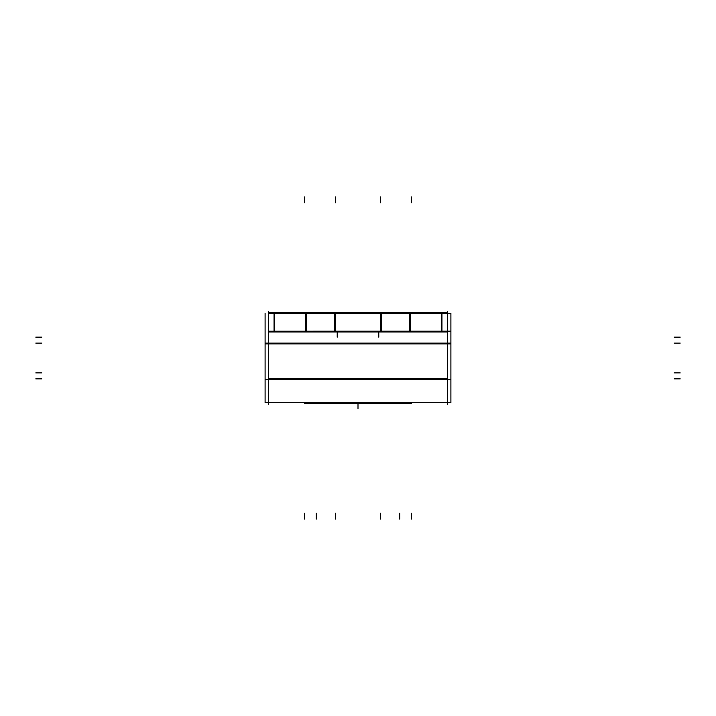 <?xml version="1.0" encoding="UTF-8"?>
<svg xmlns="http://www.w3.org/2000/svg" width="716" height="716" viewBox="0 0 716 716"><rect width="100%" height="100%" fill="white"/><g stroke="black" fill="none" stroke-linecap="round" stroke-linejoin="round"><path stroke-width="1.07" d="M447.321 311.55L447.321 404.45M268.679 311.55L268.679 404.45M268.679 312.57L274.058 312.57L274.058 331.973L268.679 331.973M268.679 331.231L450.892 331.204L450.892 313.348L268.679 313.348M450.892 313.34L447.321 313.348M265.108 331.204L265.108 313.348M441.942 312.57L441.942 331.973L409.668 331.973L409.668 312.57L447.321 312.57M441.942 331.973L447.321 331.973M274.058 312.57L306.332 312.57L306.332 331.973L274.058 331.973M305.293 312.57L336.207 312.57M305.293 331.973L336.207 331.973M381.467 312.57L381.467 331.973L334.533 331.973L334.533 312.57L381.467 312.57M410.707 331.973L379.793 331.973M410.707 312.57L379.793 312.57M447.321 331.231L450.892 331.204M265.108 331.231L265.108 343.877L450.892 343.877L450.892 331.231M450.892 342.346L450.892 379.605L265.108 379.605L265.108 342.346M450.892 378.075L450.892 402.661L265.108 402.661L265.108 378.075M304.407 402.661L304.407 403.43L314.646 403.43L314.646 402.661M401.354 402.661L401.354 403.43L357.159 403.43L357.159 402.661M344.602 402.661L344.602 403.43L314.646 403.43M411.566 403.43L401.354 403.43M411.593 402.661L411.593 403.43M358.841 402.661L358.841 403.43L344.602 403.43M274.675 313.34L274.675 331.204L274.675 313.34M441.325 331.204L441.325 313.34L441.325 331.204M305.714 331.204L305.714 313.34L305.714 331.204M335.437 313.34L335.437 331.204L335.437 313.34M410.286 313.34L410.286 331.204L410.286 313.34M380.563 331.204L380.563 313.34L380.563 331.204M447.321 343.116L268.679 343.116L447.321 343.116M268.679 378.845L447.321 378.845L268.679 378.845M680.2 372.884L674.248 372.884M411.593 519.1L411.593 513.148M304.407 196.9L304.407 202.852M304.407 519.1L304.407 513.148M680.2 337.155L674.248 337.155M411.593 196.9L411.593 202.852M335.437 196.9L335.437 202.852M335.437 312.57L335.437 331.973M380.563 519.1L380.563 513.148M380.563 331.973L380.563 312.57M35.8 343.116L41.752 343.116M265.108 343.116L450.892 343.116M680.2 378.845L674.248 378.845M35.8 378.845L41.752 378.845M680.2 343.116L674.248 343.116M316.32 519.1L316.32 513.148L316.32 519.1M399.68 519.1L399.68 513.148L399.68 519.1M399.68 403.43L399.68 402.661M358 403.43L358 408.612L358 403.43M378.764 331.973L378.764 337.155M337.236 331.973L337.236 337.155M35.8 337.155L41.752 337.155M35.8 372.884L41.752 372.884M380.563 196.9L380.563 202.852M335.437 519.1L335.437 513.148M371.398 402.661L371.398 403.43"/></g></svg>
